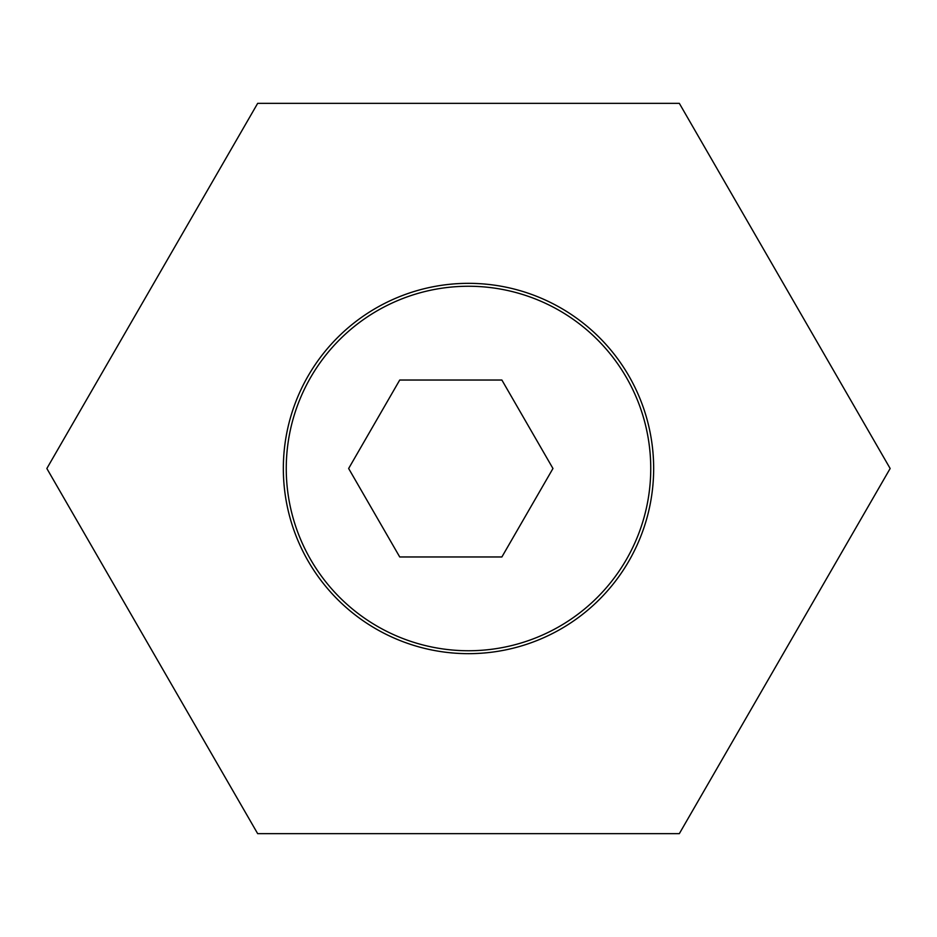 <?xml version="1.0" encoding="UTF-8"?>
<svg xmlns="http://www.w3.org/2000/svg" width="937" height="937" viewBox="0 0 937 937"><rect width="100%" height="100%" fill="white"/><g stroke="black" fill="none" stroke-linecap="round" stroke-linejoin="round"><path stroke-width="1.41" d="M283.337 468.5A185.163 185.163 0 0 0 468.5 653.663A185.163 185.163 0 0 0 653.663 468.5A185.163 185.163 0 0 0 468.5 283.337A185.163 185.163 0 0 0 283.337 468.5M679.325 833.661L890.15 468.5L679.325 103.339L257.675 103.339L46.85 468.5L257.675 833.661L679.325 833.661M650.746 468.5A182.246 182.246 0 0 0 468.5 286.253A182.246 182.246 0 0 0 286.253 468.5A182.246 182.246 0 0 0 468.5 650.746A182.246 182.246 0 0 0 650.746 468.5M552.959 468.5L501.881 380.035L399.724 380.035L348.646 468.5L399.724 556.965L501.881 556.965L552.959 468.5"/></g></svg>
